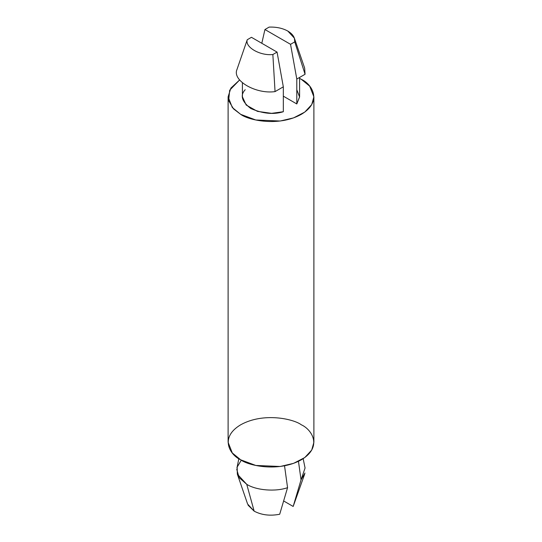 <?xml version="1.0" encoding="UTF-8"?>
<svg xmlns="http://www.w3.org/2000/svg" width="542" height="542" viewBox="0 0 542 542"><rect width="100%" height="100%" fill="white"/><g stroke="black" fill="none" stroke-linecap="round" stroke-linejoin="round"><path stroke-width="0.81" d="M247.606 504.026L254.157 511.16L246.739 484.318L237.349 474.155L237.152 467.089L240.96 460.747M301.406 62.764L305.065 74.274L296.799 79.051L290.539 44.315L264.936 29.532L269.144 27.1C276.379 26.863 282.612 28.191 287.843 31.084C282.612 28.191 276.379 26.863 269.144 27.1L264.936 29.532L290.539 44.315L294.753 41.883C295.166 37.703 292.863 34.105 287.843 31.084L294.374 38.15L294.753 41.883L305.065 74.274L304.651 68.089L294.367 38.136M247.247 39.742C244.754 47.127 260.065 55.961 272.856 54.525L277.064 52.093L251.461 37.31L247.247 39.742L236.935 69.6C232.132 80.623 255.959 94.376 275.051 91.605L272.856 54.525C260.065 55.961 244.754 47.127 247.247 39.742L251.461 37.31L277.064 52.093L283.324 86.828L275.051 91.605C255.959 94.376 232.132 80.623 236.935 69.6L247.247 39.742M264.936 29.532L261.806 43.285L264.936 29.532M296.799 89.721L299.59 96.977L296.799 103.949L283.324 96.164L296.799 103.949L296.799 79.051L296.799 103.949L299.59 96.835L299.59 77.438M283.324 86.828L283.324 111.727L283.324 86.828L277.064 52.093L272.856 54.525L275.051 91.605L283.324 86.828M236.739 469.264L239.097 477.597L246.739 484.318C256.156 490.361 275.621 491.953 287.565 487.658C275.621 491.953 256.156 490.361 246.739 484.318L254.157 511.16C261.623 515.083 270.14 516.113 279.699 514.243L287.565 487.658L279.699 514.243C270.14 516.113 261.623 515.083 254.157 511.16L248.08 505.191M242.41 82.885L242.41 96.835L246.176 105.026L257.43 111.361L271.61 113.339L283.324 111.727C273.635 114.782 262.789 113.712 250.783 108.508C241.773 101.578 239.91 95.317 245.201 89.721M301.325 79.328L309.699 86.164L313.886 96.835L311.718 104.606L304.767 112.099L293.568 117.885L280.173 121.022L255.797 119.985L240.675 114.342L232.301 107.506L228.114 96.835L230.872 88.109L239.632 79.952L229.679 90.216L228.636 100.676L233.514 108.861L240.675 114.342C248.331 120.168 278.466 127.058 301.325 114.342C323.35 101.144 311.413 83.746 301.325 79.328L299.59 78.38L301.325 79.328M228.114 96.835L228.114 442.299L232.301 452.97L240.675 459.806L255.797 465.449L280.173 466.486L293.568 463.356L304.767 457.563L311.718 450.07L313.886 442.299L313.886 96.835M301.325 424.793C311.413 429.21 323.35 446.615 301.325 459.806C278.466 472.529 248.331 465.632 240.675 459.806C230.587 455.388 218.65 437.99 240.675 424.793C263.534 412.076 293.669 418.973 301.325 424.793M304.977 473.044L301.04 479.873L298.466 461.317L301.04 479.873L305.071 467.99L303.154 458.681M293.175 506.458L283.676 500.977L293.175 506.458L301.04 479.873L293.175 506.458L304.651 474.162M284.53 465.795L287.565 487.658M294.753 41.883L290.539 44.315L296.799 79.051L305.065 74.274L294.753 41.883M247.633 504.107L237.349 474.162M238.846 458.681L236.935 467.976"/></g></svg>

